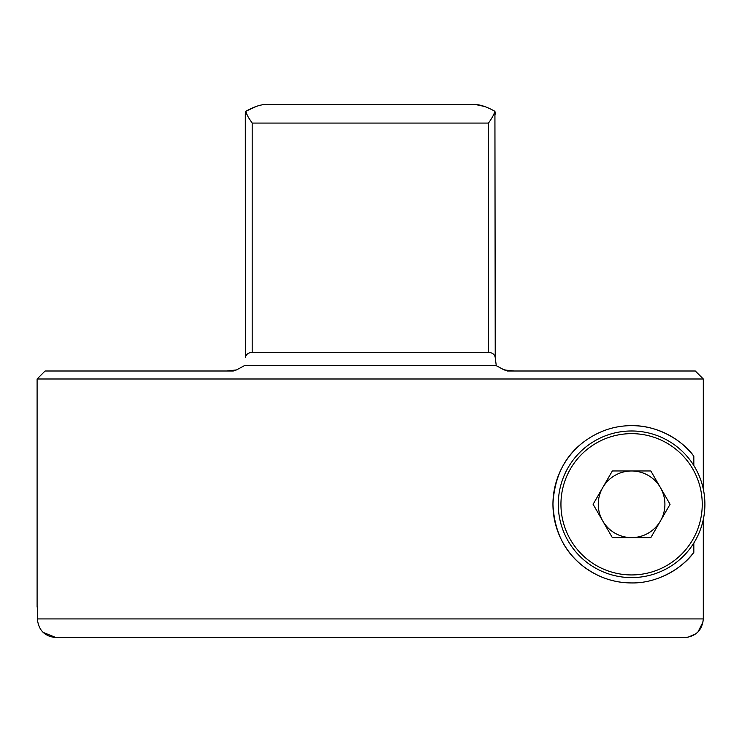 <?xml version="1.0" encoding="UTF-8"?>
<svg xmlns="http://www.w3.org/2000/svg" width="742" height="742" viewBox="0 0 742 742"><rect width="100%" height="100%" fill="white"/><g stroke="black" fill="none" stroke-linecap="round" stroke-linejoin="round"><path stroke-width="1.11" d="M495.396 358.84L495.229 357.672C494.821 354.5 492.567 352.728 488.459 352.339L252.206 352.339C248.106 352.719 245.852 354.5 245.444 357.672L245.324 114.138M488.459 352.339L488.459 123.07C491.835 118.451 493.987 114.528 494.923 111.319L495.229 357.672M693.826 465.549L693.826 456.219C684.523 442.659 659.666 425.12 631.59 425.648C613.615 425.658 597.143 431.482 582.182 443.104C564.115 457.369 554.376 477.672 552.948 504.013C554.144 530.382 563.818 550.814 581.978 565.311C596.985 577.053 613.523 582.924 631.59 582.934C659.619 583.49 684.486 565.961 693.826 552.363L693.826 543.033M582.127 443.15A78.643 78.643 0 0 0 631.59 582.934M664.906 575.532A78.643 78.643 0 0 0 693.826 552.363M703.305 489.061L703.305 378.995L695.3 371L507.417 371L513.993 371L504.226 369.952L496.268 365.667L244.396 365.667L236.438 369.952L226.672 371L233.285 371L45.095 371L37.1 378.995L37.1 607.077M37.369 606.743L37.369 618.93L703.305 618.93L703.305 519.521M695.3 371L703.305 378.995L37.1 378.995M703.305 618.93C702.192 630.246 695.968 636.46 684.625 637.591L569.828 637.591M170.836 637.591L56.04 637.591C44.743 636.515 38.519 630.292 37.369 618.93M55.993 637.591L43.027 632.305M703.064 621.861L697.962 631.989M695.755 633.909L687.834 637.304M503.085 369.47L509.578 371L513.993 371M488.459 123.07L252.206 123.07C248.83 118.451 246.678 114.537 245.741 111.319L245.324 113.869L245.741 111.319C253.374 107.015 260.043 104.715 265.766 104.409L474.908 104.409C480.631 104.715 487.308 107.015 494.923 111.319L495.341 114.147M496.268 365.667L495.452 359.295M495.637 360.835L495.702 361.447M684.625 637.591L56.04 637.591M245.741 111.319L256.296 106.431M474.973 104.418L484.368 106.431M226.672 371L231.096 371L236.438 369.952L231.096 371L233.841 370.852M693.826 456.219A78.643 78.643 0 0 0 631.59 425.648M631.59 430.981A73.31 73.31 0 0 1 704.9 504.291A73.31 73.31 0 0 1 631.59 577.601A73.31 73.31 0 0 1 558.281 504.291A73.31 73.31 0 0 1 631.59 430.981A73.31 73.31 0 0 0 558.281 504.291A73.31 73.31 0 0 0 631.59 577.601M602.727 520.958A33.325 33.325 0 0 0 664.915 504.291A33.325 33.325 0 0 0 602.727 487.633A33.325 33.325 0 0 0 631.59 537.616A33.325 33.325 0 0 0 660.445 487.633A33.325 33.325 0 0 0 602.727 487.633M650.827 470.966L670.063 504.291L650.827 537.616L612.345 537.616L593.108 504.291L612.345 470.966L650.827 470.966M252.206 123.07L252.206 352.339M631.59 574.939A70.648 70.648 0 0 0 702.238 504.291A70.648 70.648 0 0 0 631.59 433.643A70.648 70.648 0 0 0 560.943 504.291A70.648 70.648 0 0 0 631.59 574.939M509.578 371L504.226 369.952M495.341 357.672L495.424 359.091"/></g></svg>
